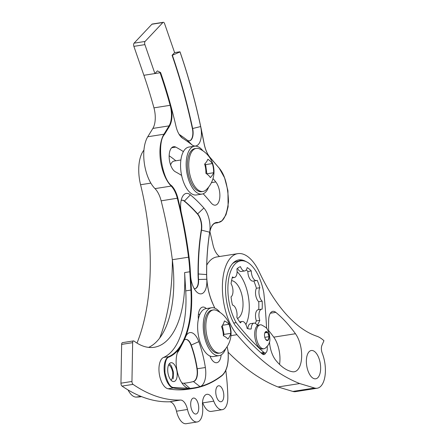 <?xml version="1.0" encoding="UTF-8"?>
<svg xmlns="http://www.w3.org/2000/svg" width="446" height="446" viewBox="0 0 446 446"><rect width="100%" height="100%" fill="white"/><g stroke="black" fill="none" stroke-linecap="round" stroke-linejoin="round"><path stroke-width="0.67" d="M202.897 150.809A24.24 11.641 81.1 0 0 194.484 146.193A24.24 11.641 81.1 0 0 190.336 148.747A24.24 11.641 81.1 0 0 187.716 176.627A24.24 11.641 81.1 0 0 202.016 194.088A24.24 11.641 81.1 0 0 208.605 187.114M194.484 146.193L188.881 147.074A24.24 11.641 81.1 0 0 184.733 149.627A24.24 11.641 81.1 0 0 182.113 177.508A24.24 11.641 81.1 0 0 196.418 194.969L202.016 194.088M219.967 312.373A24.24 11.641 81.1 0 0 211.555 307.757A24.24 11.641 81.1 0 0 207.407 310.31A24.24 11.641 81.1 0 0 204.792 338.191A24.24 11.641 81.1 0 0 219.092 355.652A24.24 11.641 81.1 0 0 225.682 348.677M211.555 307.757L205.952 308.638A24.24 11.641 81.1 0 0 201.809 311.191A24.24 11.641 81.1 0 0 199.189 339.072A24.24 11.641 81.1 0 0 213.489 356.532L219.092 355.652M196.24 148.395L194.863 148.613A21.793 10.464 81.1 0 0 191.529 150.469A21.793 10.464 81.1 0 0 188.658 175.484A21.793 10.464 81.1 0 0 201.637 191.668L203.014 191.451A21.793 10.464 -98.9 0 1 190.035 175.267A21.793 10.464 -98.9 0 1 192.906 150.257A21.793 10.464 -98.9 0 1 196.24 148.395A21.793 10.464 -98.9 0 1 199.602 148.947A25.021 25.021 0 0 1 206.041 189.901M206.046 189.896A21.793 10.464 -98.9 0 1 203.014 191.451M213.601 172.741A23.699 20.767 -94.2 0 0 212.335 163.559A23.699 11.105 -172.1 0 0 207.847 159.25A23.699 9.661 156.9 0 1 204.619 164.122A23.699 20.767 85.8 0 1 205.885 173.304A23.699 11.105 7.9 0 1 210.373 177.614A23.699 9.661 -23.1 0 0 213.601 172.741L206.877 173.801L205.612 164.619L204.842 163.883M205.612 164.619L212.335 163.559M213.316 309.959L211.934 310.176A21.793 10.464 81.1 0 0 204.987 333.329A21.793 10.464 81.1 0 0 218.713 353.232L220.09 353.015A21.793 10.464 -98.9 0 1 213.851 350.372A21.793 10.464 -98.9 0 1 205.829 326.873A21.793 10.464 -98.9 0 1 213.316 309.959A21.793 10.464 -98.9 0 1 216.672 310.511A25.021 25.021 0 0 1 223.117 351.459A21.793 10.464 -98.9 0 1 220.09 353.015M227.956 339.077A23.699 11.735 -27.1 0 0 230.772 333.335A23.699 20.728 -108 0 0 228.999 324.253A23.699 8.992 -176 0 0 224.41 320.914A23.699 11.735 152.9 0 1 221.59 326.656A23.699 20.728 72 0 1 223.362 335.738A23.699 8.992 4 0 1 227.956 339.077M223.385 335.749L224.048 334.394L222.331 325.591M222.537 325.268L228.999 324.253M224.048 334.394L230.772 333.335M253.952 323.127A7.956 3.819 81.1 0 0 251.221 328.964A31.655 15.203 -98.9 0 1 247.129 328.401A7.956 3.819 81.1 0 0 242.178 321.499A7.956 3.819 81.1 0 0 240.422 322.91A31.655 15.203 -98.9 0 1 236.832 317.195A7.956 3.819 81.1 0 0 232.461 305.047A31.655 15.203 -98.9 0 1 231.05 296.852A7.956 3.819 81.1 0 0 231.061 283.728A31.655 15.203 -98.9 0 1 232.494 276.894A7.956 3.819 81.1 0 0 234.367 277.501A7.956 3.819 81.1 0 0 236.882 268.932A31.655 15.203 -98.9 0 1 240.483 266.652A7.956 3.819 81.1 0 0 244.726 270.939A7.956 3.819 81.1 0 0 247.195 267.583A31.655 15.203 -98.9 0 1 251.282 270.928A7.956 3.819 81.1 0 0 256.489 280.562A7.956 3.819 81.1 0 0 257.175 280.311A31.655 15.203 -98.9 0 1 259.84 287.715A7.956 3.819 81.1 0 0 262.159 301.162A31.655 15.203 -98.9 0 1 262.148 309.156A7.956 3.819 81.1 0 0 261.651 309.167A7.956 3.819 81.1 0 0 259.806 320.373A31.655 15.203 -98.9 0 1 257.13 325.223A7.956 3.819 81.1 0 0 253.952 323.127L250.524 323.668A7.956 3.819 81.1 0 0 247.825 328.646M261.651 309.167L258.223 309.708A7.956 3.819 81.1 0 0 256.372 320.914A31.655 15.203 -98.9 0 1 255.246 323.361M253.807 280.986A31.655 15.203 -98.9 0 1 256.411 288.255A7.956 3.819 81.1 0 0 258.725 301.702A31.655 15.203 -98.9 0 1 258.719 309.63M246.248 269.897A31.655 15.203 -98.9 0 1 247.853 271.469A7.956 3.819 81.1 0 0 253.06 281.103L256.489 280.562M237.534 268.33A7.956 3.819 81.1 0 0 241.297 271.48L244.726 270.939M232.338 263.826A37.269 17.896 -98.9 0 1 237.266 261.395L240.695 260.854A37.269 17.896 -98.9 0 1 263.826 292.899A322.012 154.639 -98.9 0 1 266.585 328.34M267.232 346.375A322.012 154.639 -98.9 0 1 267.271 348.538A5.659 2.715 -98.9 0 1 265.331 352.97L261.897 353.511A5.659 2.715 -98.9 0 1 261.791 353.527M265.331 352.97A5.659 2.715 -98.9 0 1 263.854 352.424A321.767 154.522 -98.9 0 1 236.19 322.642A37.269 17.896 -98.9 0 1 228.051 284.108A37.269 17.896 -98.9 0 1 240.695 260.854M233.749 323.027L236.19 322.642M259.806 320.373L256.372 320.914M262.159 301.162L258.725 301.702M259.84 287.715L256.411 288.255M251.282 270.928L247.853 271.469M262.761 348.666A12.087 5.804 -98.9 0 1 256.199 336.462A12.087 5.804 -98.9 0 1 260.219 324.85A12.087 5.804 -98.9 0 1 261.573 324.961C265.409 327.013 267.26 328.373 267.126 329.037L269.217 333.329C270.114 338.313 270.12 341.441 269.245 342.701C268.955 344.262 267.617 346.102 265.231 348.214A12.087 5.804 -98.9 0 1 263.976 348.733A12.087 5.804 -98.9 0 1 262.761 348.666M267.015 340.549A4.571 2.197 -98.9 0 1 266.173 340.025A4.571 2.197 -98.9 0 1 265.866 339.674L265.833 339.629A4.571 2.197 -98.9 0 1 264.495 335.503L264.495 335.437A4.571 2.197 -98.9 0 1 264.98 332.465A4.571 2.197 -98.9 0 1 265.398 331.891L265.426 331.863A4.571 2.197 -98.9 0 1 267.661 332.443L267.695 332.487A4.571 2.197 -98.9 0 1 269.027 336.613L269.033 336.685A4.571 2.197 -98.9 0 1 268.13 340.231L268.102 340.253A4.571 2.197 -98.9 0 1 267.015 340.549M265.426 331.863L267.661 332.443M264.796 332.906L267.684 332.448M267.695 332.487L269.027 336.613M264.785 337.321L269.038 336.652M269.033 336.685L268.13 340.231M268.102 340.253L265.866 339.674M260.219 324.85L258.836 325.067A12.087 5.804 81.1 0 0 254.817 336.68A12.087 5.804 81.1 0 0 261.384 348.883A12.087 5.804 81.1 0 0 262.594 348.95L263.976 348.733M237.501 318.461A19.29 9.26 81.1 0 0 239.29 317.206A19.29 9.26 81.1 0 0 242.178 296.228A19.29 9.26 81.1 0 0 231.552 280.64M263.079 354.475A6.467 3.105 81.1 0 0 263.948 353.187M242.005 260.748A38.479 18.476 81.1 0 0 237.941 260.107M269.462 341.982A79.533 38.194 81.1 0 0 269.652 343.732A20.299 9.745 81.1 0 0 275.779 360.273A63.627 30.557 81.1 0 0 292.615 371.763A21.631 10.386 81.1 0 0 294.232 371.769A21.631 10.386 81.1 0 0 301.652 356.778A21.631 10.386 81.1 0 0 295.458 333.731A159.066 76.389 81.1 0 0 275.806 312.356A12.12 5.82 81.1 0 0 272.852 311.347A12.12 5.82 81.1 0 0 268.704 319.537A79.533 38.194 81.1 0 0 268.715 331.913M259.388 272.211A44.84 21.536 81.1 0 0 237.796 253.646A44.84 21.536 81.1 0 0 222.387 286.499A44.84 21.536 81.1 0 0 236.988 334.695A323.222 155.219 81.1 0 0 299.706 383.554L314.575 388.026A23.861 11.457 81.1 0 0 317.217 388.232A23.861 11.457 81.1 0 0 322.218 353.143A6.361 3.055 -98.9 0 1 321.94 345.338L323.947 340.733A47.722 22.919 81.1 0 0 316.783 336.206A159.066 76.389 -98.9 0 1 259.388 272.211M309.145 351.688A14.317 6.874 81.1 0 0 307.188 368.106A14.317 6.874 81.1 0 0 315.729 378.805A14.317 6.874 81.1 0 0 317.87 377.634A14.317 6.874 81.1 0 0 319.821 361.215A14.317 6.874 81.1 0 0 311.28 350.517A14.317 6.874 81.1 0 0 309.145 351.688M265.682 352.864A6.467 3.105 -98.9 0 1 263.976 354.592A6.467 3.105 -98.9 0 1 262.315 353.985A323.222 155.219 81.1 0 1 234.886 325A38.479 18.476 81.1 0 1 225.682 284.76A38.479 18.476 81.1 0 1 238.788 259.929A38.479 18.476 81.1 0 1 246.097 261.64M299.706 383.554L277.997 386.972A323.222 155.219 -98.9 0 1 228.162 352.256M317.217 388.232L295.508 391.644A23.861 11.457 -98.9 0 1 292.866 391.443L277.997 386.972M128.041 389.938A19.072 9.16 81.1 0 0 136.253 397.091A192.884 92.629 81.1 0 0 141.611 396.639M219.61 256.506A16.162 7.76 -98.9 0 1 212.915 244.542A321.689 154.483 81.1 0 0 209.888 231.552M143.935 150.112A30.707 14.746 81.1 0 0 140.568 184.733A162.522 78.05 -98.9 0 1 137.006 343.097M172.362 259.934A162.522 78.05 -98.9 0 1 159.657 338.129M174.23 161.039A12.728 6.11 81.1 0 0 174.135 161.051A12.728 6.11 81.1 0 0 172.228 162.088A12.728 6.11 81.1 0 0 170.595 164.936M206.754 265.136A44.84 21.536 -98.9 0 1 216.789 256.946L237.796 253.646M268.665 330.542A159.066 76.389 -98.9 0 1 273.755 337.148A21.631 10.386 -98.9 0 1 279.553 364.432M245.897 324.554A31.811 15.275 81.1 0 0 237.099 271.709M184.27 340.053A10.503 5.045 -98.9 0 1 185.625 339.395A10.503 5.045 -98.9 0 1 191.262 345.143A63.109 30.306 -98.9 0 1 197.227 368.753A12.12 5.82 -98.9 0 1 193.653 381.469A237.567 114.087 -98.9 0 1 187.638 382.763A237.567 114.087 -98.9 0 1 183.88 383.226A15.621 7.498 -98.9 0 1 181.801 382.835M185.486 339.423A10.503 5.045 -98.9 0 1 190.983 345.187A63.109 30.306 -98.9 0 1 196.948 368.797A12.12 5.82 -98.9 0 1 193.374 381.514A237.567 114.087 -98.9 0 1 187.498 382.785M183.139 342.377A78.619 37.754 -98.9 0 1 179.504 348.276A21.681 10.409 81.1 0 0 178.5 349.904A21.681 10.409 81.1 0 0 184.142 385.745A21.681 10.409 81.1 0 0 189.979 388.394A243.627 116.997 81.1 0 0 200.003 386.598A18.18 8.73 81.1 0 0 205.361 367.526A69.169 33.216 81.1 0 0 198.821 341.647A16.563 7.956 81.1 0 0 186.054 335.933A16.563 7.956 81.1 0 0 185.547 337.053A78.619 37.754 -98.9 0 1 183.139 342.377L180.251 347.969A84.679 40.664 -98.9 0 1 177.285 352.976M209.687 232.221A18.18 8.73 81.1 0 0 203.878 208.009A196.441 94.335 81.1 0 0 190.381 194.83A16.563 7.956 81.1 0 0 182.414 196.764A16.563 7.956 81.1 0 0 181.399 213.071L177.859 198.13C176.426 192.678 174.341 188.524 171.593 185.675C161.681 179.075 156.574 142.542 164.446 134.497L169.558 126.151C172.368 120.771 172.736 113.763 170.656 105.139L170.138 105.312A274.825 131.977 81.1 0 0 160.075 72.743L160.582 72.52A275.232 132.172 -98.9 0 1 170.656 105.139A275.232 132.172 -98.9 0 1 176.014 126.38A16.563 7.956 81.1 0 0 181.26 137.128A16.563 7.956 81.1 0 0 182.726 138.31A248.963 119.556 -98.9 0 1 191.847 144.749A16.563 7.956 81.1 0 0 199.724 142.374A16.563 7.956 81.1 0 0 200.655 126.558L204.023 143.372C205.277 149.705 207.429 154.606 210.49 158.062L218.992 167.919C224.661 174.208 227.834 185.402 228.514 201.508C226.735 216.126 222.911 223.089 217.04 222.398C213.394 222.654 210.947 225.927 209.692 232.221L209.614 232.656A155.726 74.783 -98.9 0 0 206.609 274.513A37.325 17.924 81.1 0 0 206.799 279.257L198.548 279.497A43.385 20.834 -98.9 0 1 198.331 273.983L198.052 274.028A43.385 20.834 81.1 0 0 198.269 279.542A10.297 4.945 -98.9 0 1 194.924 288.69M198.052 274.028A161.786 77.693 -98.9 0 1 201.252 230.08L209.692 232.221M181.845 200.26A10.503 5.045 -98.9 0 1 184.298 201.174A190.381 91.424 -98.9 0 1 197.377 213.946A12.12 5.82 -98.9 0 1 201.252 230.08M181.399 213.071A242.022 116.222 -98.9 0 1 189.065 257.108A89.289 42.877 -98.9 0 1 190.236 269.49L190.604 275.678A16.363 7.855 81.1 0 0 196.591 291.862A16.363 7.855 81.1 0 0 206.799 279.257C207.49 288.188 209.508 296.378 212.853 303.826L212.87 303.715C208.895 294.773 206.827 285.061 206.66 274.569L198.331 273.983A161.786 77.693 -98.9 0 1 201.531 230.036A12.12 5.82 -98.9 0 0 197.662 213.902L203.878 208.009M198.269 279.542L198.548 279.497A10.297 4.945 -98.9 0 1 195.064 288.673A10.297 4.945 -98.9 0 1 194.205 288.651M181.121 200.538A10.503 5.045 -98.9 0 1 181.985 200.232A10.503 5.045 -98.9 0 1 184.577 201.129A190.381 91.424 -98.9 0 1 197.662 213.902L197.377 213.946M172.368 55.254L179.983 51.914A324.928 156.039 81.1 0 1 200.655 126.558L192.655 128.504A318.868 153.129 -98.9 0 0 172.368 55.254L172.084 55.298A318.868 153.129 -98.9 0 1 192.377 128.548A10.503 5.045 -98.9 0 1 189.377 140.841M192.377 128.548L192.655 128.504A10.503 5.045 -98.9 0 1 189.517 140.825A10.503 5.045 -98.9 0 1 187.069 140.038L191.847 144.749M179.119 134.346A255.023 122.466 -98.9 0 1 187.069 140.038M160.582 72.52L157.416 70.881L154.896 73.562L143.891 75.29A274.825 131.977 -98.9 0 1 153.948 107.86A18.353 8.814 -98.9 0 1 152.872 128.42L147.754 136.766A30.707 14.746 81.1 0 0 155.002 188.625A20.204 9.7 -98.9 0 1 161.145 200.834A241.615 116.027 -98.9 0 1 172.334 259.717A88.888 42.688 -98.9 0 1 148.63 347.389M133.482 340.917L122.477 342.651A2.425 1.165 81.1 0 0 121.646 344.39L132.652 342.662A2.425 1.165 -98.9 0 1 133.482 340.917A2.425 1.165 -98.9 0 1 134.006 341.067A217.208 104.308 81.1 0 0 135.757 342.283A88.888 42.688 81.1 0 0 154.255 347.278A88.888 42.688 81.1 0 0 184.622 272.578L185.731 290.887A78.212 37.559 -98.9 0 1 163.537 357.452A16 7.682 81.1 0 0 159.283 373.804A16 7.682 81.1 0 0 168.086 388.773A244.034 117.192 81.1 0 0 188.363 389.196L193.542 388.382A244.034 117.192 -98.9 0 1 173.271 387.959A0.401 0.351 -79.1 0 0 173.589 387.507C170.266 387.446 167.406 382.579 165.003 372.912C164.568 363.033 165.951 357.72 169.157 356.978A0.401 0.351 -113.2 0 0 168.722 356.638A16 7.682 81.1 0 0 164.463 372.984A16 7.682 81.1 0 0 173.271 387.959L168.086 388.773M227.07 346.732L228.001 351.03C228.887 362.771 226.925 370.855 222.114 375.281A0.401 0.34 52.2 0 1 221.868 375.716A244.034 117.192 -98.9 0 1 193.542 388.382C203.627 386.777 213.116 382.54 222.008 375.66C226.981 371.122 228.999 362.91 228.051 351.024L227.109 346.67M185.547 337.053C190.503 324.119 192.471 308.459 191.462 290.067L190.353 271.759L189.806 271.765A88.888 42.688 81.1 0 0 188.519 257.169A241.615 116.027 81.1 0 0 177.33 198.286A20.204 9.7 81.1 0 0 171.192 186.077L155.002 188.625M121.646 344.39L120.95 383.186A2.425 1.165 81.1 0 0 122.031 386.097A262.622 126.118 81.1 0 0 169.519 401.785A12.12 5.82 -98.9 0 1 176.488 411.206A16.123 7.744 81.1 0 0 186.211 423.7L197.216 421.966A16.123 7.744 81.1 0 0 202.59 406.618A12.928 6.211 81.1 0 1 206.899 394.309A12.928 6.211 81.1 0 1 213.751 401.155A16.117 7.744 81.1 0 0 222.292 409.684A16.117 7.744 81.1 0 0 227.828 396.918A122.098 58.632 81.1 0 0 225.799 370.464M122.031 386.097L133.036 384.368A2.425 1.165 -98.9 0 1 131.955 381.458L120.95 383.186M184.622 272.578L189.806 271.765L190.91 290.073L185.731 290.887M160.075 72.743L154.896 73.562L144.889 44.628A2.425 1.165 -98.9 0 1 145.078 41.445L134.073 43.173A2.425 1.165 81.1 0 0 133.884 46.362L143.891 75.29M151.896 24.246L162.901 22.512A2.425 1.165 -98.9 0 1 163.281 22.3L152.276 24.034A2.425 1.165 81.1 0 0 151.896 24.246L134.073 43.173M163.281 22.3A2.425 1.165 -98.9 0 1 164.602 23.688L174.609 52.617L172.084 55.298M162.901 22.512L145.078 41.445M179.788 51.803L174.609 52.617M172.117 381.113A9.533 4.577 81.1 0 0 173.946 381.547A9.533 4.577 81.1 0 0 176.984 371.418A9.533 4.577 81.1 0 0 170.98 362.709A9.533 4.577 81.1 0 0 167.735 371.005A9.533 4.577 81.1 0 0 172.117 381.113M219.493 401.378A8.078 3.88 81.1 0 0 221.043 401.746A8.078 3.88 81.1 0 0 223.619 393.16A8.078 3.88 81.1 0 0 218.534 385.779A8.078 3.88 81.1 0 0 215.786 392.809A8.078 3.88 81.1 0 0 219.493 401.378M194.417 413.659A8.078 3.88 81.1 0 0 195.967 414.027A8.078 3.88 81.1 0 0 198.542 405.442A8.078 3.88 81.1 0 0 193.452 398.061A8.078 3.88 81.1 0 0 190.71 405.091A8.078 3.88 81.1 0 0 194.417 413.659M132.652 342.662L131.955 381.458M133.036 384.368A262.622 126.118 81.1 0 0 180.524 400.051L169.519 401.785M176.488 411.206L187.493 409.478A12.12 5.82 81.1 0 0 180.524 400.051M187.493 409.478A16.123 7.744 81.1 0 0 197.216 421.966M209.971 356.019A12.928 6.211 81.1 0 0 216.773 362.721A12.928 6.211 81.1 0 0 221.138 354.91M206.331 308.576A12.928 6.211 81.1 0 0 202.707 307.082A12.928 6.211 81.1 0 0 198.37 319.124M203.186 193.776A209.771 100.735 81.1 0 1 211.042 202.813A12.928 6.211 81.1 0 0 215.429 205.149A12.928 6.211 81.1 0 0 219.872 195.811A12.928 6.211 81.1 0 0 215.797 181.94A235.627 113.156 81.1 0 0 213.01 178.567M181.633 175.451A209.771 100.735 81.1 0 0 175.417 171.81A12.928 6.211 81.1 0 1 169.212 158.224A12.928 6.211 81.1 0 1 173.594 146.695A12.928 6.211 81.1 0 1 175.785 147.119A235.627 113.156 81.1 0 1 183.39 151.618M202.517 402.309A12.928 6.211 -98.9 0 1 202.746 402.883A16.117 7.744 81.1 0 0 211.287 411.418L222.292 409.684M175.858 160.783A235.627 113.156 81.1 0 0 169.157 155.765M171.019 380.182A8.034 3.858 81.1 0 0 172.373 377.868A8.034 3.858 81.1 0 0 168.616 364.9M261.044 352.864L263.854 352.424M236.988 334.695L230.944 335.648M314.575 388.026L292.866 391.443M140.903 396.36L136.253 397.091M150.848 183.116L140.568 184.733M270.348 313.215L275.806 312.356M273.755 337.148L295.458 333.731M193.374 381.514L200.003 386.598C207.758 384.463 215.128 380.689 222.114 375.281M196.948 368.797L205.361 367.526M173.589 387.507L189.979 388.394L183.88 383.226M190.983 345.187L198.821 341.647M177.72 351.677L179.504 348.276C176.432 352.424 172.981 355.323 169.157 356.978M184.298 201.174L190.381 194.83M163.537 357.452L168.722 356.638A78.212 37.559 81.1 0 0 190.91 290.073L191.462 290.067M182.726 138.31L180.011 135.668M189.065 257.108L172.334 259.717M190.353 271.759L190.236 269.49M177.859 198.13L161.145 200.834M171.593 185.675A0.401 0.295 135.1 0 1 171.192 186.077A30.707 14.746 81.1 0 1 163.944 134.218L147.754 136.766M164.446 134.497A0.401 0.307 -148.5 0 0 163.944 134.218L169.056 125.872A18.353 8.814 81.1 0 0 170.138 105.312L153.948 107.86M169.558 126.151A0.401 0.307 -148.5 0 0 169.056 125.872L152.872 128.42M133.884 46.362L144.889 44.628M210.49 158.062A0.401 0.29 -42.7 0 0 210.228 157.773M218.992 167.919L210.44 157.845C207.435 154.467 205.311 149.639 204.067 143.356C198.113 111.528 190.091 81.027 180.011 51.842M217.04 222.398A0.401 0.351 89.9 0 1 216.739 222.849A30.707 14.746 81.1 0 0 217.843 222.766L222.03 220.709L225.983 214.838L228.112 206.76L227.934 190.704L224.561 177.781L218.958 167.718M209.614 232.656L209.665 232.773C210.785 226.791 212.904 223.502 216.015 222.911A20.204 9.7 81.1 0 1 216.739 222.849L215.329 223.072M214.833 308.169L212.77 303.654M212.853 303.826L214.755 308.141M202.746 402.883L213.751 401.155M198.381 314.452L199.942 314.207M215.797 181.94L211.432 182.631M171.638 147.771L175.785 147.119M173.176 378.877L173.483 372.092L171.398 365.993L169.385 363.668M174.035 161.067L180.881 159.991M234.367 277.501L232.215 277.836M242.178 321.499L239.658 321.895M206.66 274.569C206.57 259.834 207.568 245.902 209.665 232.773M214.939 223.223L217.843 222.766"/></g></svg>

